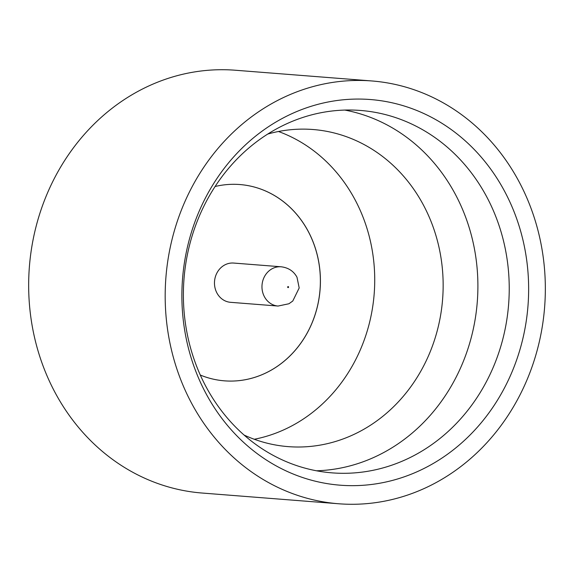 <?xml version="1.0" encoding="UTF-8"?>
<svg xmlns="http://www.w3.org/2000/svg" width="574" height="574" viewBox="0 0 574 574"><rect width="100%" height="100%" fill="white"/><g stroke="black" fill="none" stroke-linecap="round" stroke-linejoin="round"><path stroke-width="0.86" d="M316.475 470.78A181.757 162.801 94.5 0 0 455.95 195.433A181.757 162.801 94.5 0 0 344.809 110.072M244.101 435.063A159.041 142.452 94.5 0 0 288.141 446.622A159.041 142.452 94.5 0 0 420.878 371.055A159.041 142.452 94.5 0 0 423.942 206.023A159.041 142.452 94.5 0 0 313.045 129.516A159.041 142.452 94.5 0 0 267.742 134.058M505.278 192.584A193.416 173.248 -85.5 0 1 442.181 457.923A193.416 173.248 -85.5 0 1 205.241 392.135A193.416 173.248 -85.5 0 1 268.338 126.804A193.416 173.248 -85.5 0 1 505.278 192.584M205.334 385.419A181.757 162.801 94.5 0 0 332.073 472.861A181.757 162.801 94.5 0 0 483.774 386.503A181.757 162.801 94.5 0 0 487.283 197.894A181.757 162.801 94.5 0 0 360.537 110.459A181.757 162.801 94.5 0 0 208.836 196.817A181.757 162.801 94.5 0 0 205.334 385.419M338.653 503.764L202.134 493.037A212.05 189.937 -85.5 0 1 54.272 391.03A212.05 189.937 -85.5 0 1 58.361 170.987A212.05 189.937 -85.5 0 1 235.347 70.236L371.866 80.963A212.05 189.937 -85.5 0 1 519.728 182.97A212.05 189.937 -85.5 0 1 515.639 403.013A212.05 189.937 -85.5 0 1 338.653 503.764A212.05 189.937 -85.5 0 1 190.79 401.75A212.05 189.937 -85.5 0 1 194.88 181.714A212.05 189.937 -85.5 0 1 371.866 80.963M254.296 439.261A159.041 142.452 94.5 0 0 355.521 200.649A159.041 142.452 94.5 0 0 278.469 131.496M215.107 186.5A98.455 88.188 -85.5 0 1 239.875 184.541A98.455 88.188 -85.5 0 1 308.482 231.903A98.455 88.188 -85.5 0 1 306.595 334.054A98.455 88.188 -85.5 0 1 224.434 380.842M239.875 184.541A98.455 88.188 -85.5 0 1 308.532 231.903A98.455 88.188 -85.5 0 1 306.631 334.068A98.455 88.188 -85.5 0 1 224.463 380.842A98.455 88.188 -85.5 0 1 200.297 375.044M216.85 292.848A19.688 17.636 -85.5 0 1 217.23 272.413A19.688 17.636 -85.5 0 1 233.668 263.057L281.16 266.788A19.688 17.636 -85.5 0 0 264.722 276.144A19.688 17.636 -85.5 0 0 264.341 296.579A19.688 17.636 -85.5 0 0 278.074 306.05L230.583 302.319A19.688 17.636 -85.5 0 1 216.85 292.848M288.514 286.828A0.502 0.452 94.5 0 0 287.89 286.656A0.502 0.452 94.5 0 0 287.725 287.352A0.502 0.452 94.5 0 0 288.514 286.828M278.074 306.05L288.916 303.761L292.776 301.027L299.19 287.961L296.995 277.242C293.687 271.165 288.406 267.685 281.16 266.788"/></g></svg>
